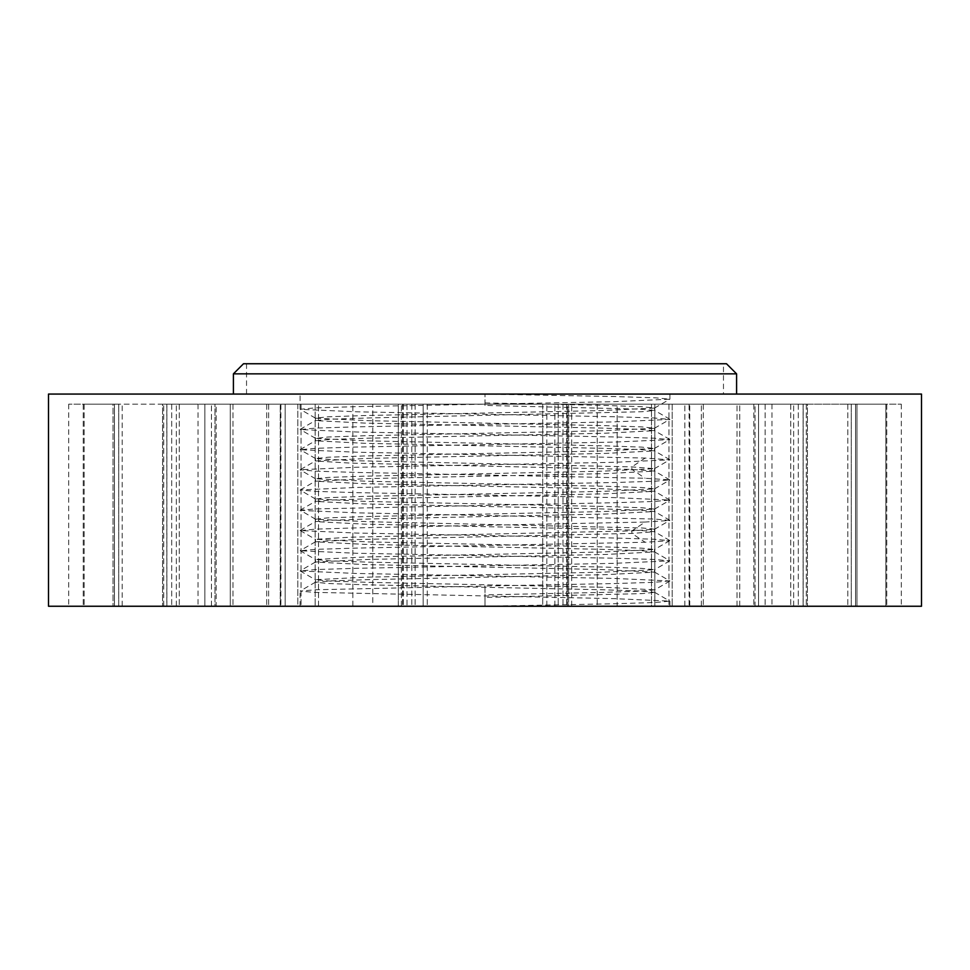 <?xml version="1.0" encoding="UTF-8"?>
<svg xmlns="http://www.w3.org/2000/svg" width="970" height="970" viewBox="0 0 970 970"><rect width="100%" height="100%" fill="white"/><g stroke="black" fill="none" stroke-linecap="round" stroke-linejoin="round"><path stroke-width="0.73" stroke-dasharray="4.85 3.64" d="M48.5 394.062L921.5 394.062M233.406 394.062L736.594 394.062L233.406 394.062M48.5 606.25L921.5 606.25M856.959 606.25L886.762 606.25L856.959 606.25L856.959 404.163L886.762 404.163L851.248 404.163L856.959 404.163L856.959 606.25M885.877 606.25L806.288 606.25L885.877 606.25L885.877 404.163L847.828 404.163L885.877 404.163L885.877 606.25M803.099 606.25L684.856 606.25L803.099 606.25L803.099 404.163L847.828 404.163L790.744 404.163L803.099 404.163L803.099 606.25M689.1 606.25L566.698 606.25L689.1 606.25L689.1 404.163L701.359 404.163L684.856 404.163L798.298 404.163L597.229 404.163L689.1 404.163L689.1 606.25M567.401 606.25L568.602 606.25L567.401 606.25L567.401 404.163L566.698 404.163L597.229 404.163L566.698 404.163L568.602 404.163L567.401 404.163L567.401 606.25M568.602 606.25L423.162 606.25L568.602 606.25L568.602 404.163L546.837 404.163L568.602 404.163L568.602 606.25M423.162 606.25L401.398 606.25L423.162 606.25L423.162 404.163L546.837 404.163L401.398 404.163L423.162 404.163L423.162 606.25M372.771 606.25L268.642 606.25L372.771 606.25L372.771 404.163L403.302 404.163L280.9 404.163L372.771 404.163L372.771 606.25M280.257 606.25L268.642 606.25L285.144 606.25L280.257 606.25L280.257 404.163L268.642 404.163L285.144 404.163L280.257 404.163L280.257 606.25M285.144 606.25L163.712 606.25L285.144 606.25L285.144 404.163L266.702 404.163L285.144 404.163L285.144 606.25M122.171 606.25L163.712 606.25L83.238 606.25L122.171 606.25L122.171 404.163L266.702 404.163L84.123 404.163L122.171 404.163L122.171 606.25M113.041 606.25L83.238 606.25L118.752 606.25L113.041 606.25L113.041 404.163L83.238 404.163L118.752 404.163L113.041 404.163L113.041 606.25M118.752 606.25L68.712 606.25L118.752 606.25L118.752 404.163L114.448 404.163L118.752 404.163L118.752 606.25M851.248 606.25L901.288 606.25L851.248 606.25L851.248 404.163L855.552 404.163L851.248 404.163L851.248 606.25M855.552 404.163L901.288 404.163L855.552 404.163L855.552 606.25L855.552 404.163M114.448 404.163L68.712 404.163L114.448 404.163L114.448 606.25L114.448 404.163M758.552 404.163L793.654 404.163L737.018 404.163L758.552 404.163L758.552 606.25L793.654 606.25L739.722 606.25L758.552 606.25L758.552 404.163M755.012 404.163L737.018 404.163L765.124 404.163L755.012 404.163L755.012 606.25L737.018 606.25L765.124 606.25L755.012 606.25L755.012 404.163M753.823 404.163L668.973 404.163L753.823 404.163L753.823 606.25L765.124 606.25L654.823 606.25L753.823 606.25L753.823 404.163M672.198 404.163L654.823 404.163L672.198 404.163L672.198 606.25L672.198 404.163M651.5 404.163L617.15 404.163L651.5 404.163L651.5 606.25L654.823 606.25L654.823 404.163L654.823 606.25L617.15 606.25L651.5 606.25L651.5 404.163M617.15 404.163L554.888 404.163L617.15 404.163L617.15 606.25L571.669 606.25L617.15 606.25L617.15 404.163M558.199 404.163L563 404.163L558.199 404.163L558.199 606.25L554.888 606.25L571.669 606.25L554.888 606.25L563 606.25L558.199 606.25L558.199 404.163M542.715 404.163L427.285 404.163L542.715 404.163L542.715 606.25L563 606.25L542.715 606.25L542.715 404.163M407 404.163L427.285 404.163L407 404.163L411.801 404.163L407 404.163L407 606.25L542.715 606.25L407 606.25L411.801 606.25L407 606.25L407 404.163M398.33 404.163L318.5 404.163L398.33 404.163L398.33 606.25L415.111 606.25L352.85 606.25L398.33 606.25L398.33 404.163M315.177 404.163L297.802 404.163L315.177 404.163L315.177 606.25L352.85 606.25L297.802 606.25L315.177 606.25L315.177 404.163M216.177 404.163L301.027 404.163L204.876 404.163L216.177 404.163L216.177 606.25L204.876 606.25L301.027 606.25L216.177 606.25L216.177 404.163M214.988 404.163L232.982 404.163L214.988 404.163L214.988 606.25L204.876 606.25L204.876 404.163L204.876 606.25L232.982 606.25L214.988 606.25L214.988 404.163M230.278 404.163L176.346 404.163L230.278 404.163L230.278 606.25L232.982 606.25L211.448 606.25L230.278 606.25L230.278 404.163M166.84 404.163L176.346 404.163L162.548 404.163L166.84 404.163L166.84 606.25L211.448 606.25L162.548 606.25L166.84 606.25L166.84 404.163M162.548 404.163L198.038 404.163L162.548 404.163L162.548 606.25L162.548 404.163M803.16 404.163L793.654 404.163L807.452 404.163L803.16 404.163L803.16 606.25L793.654 606.25L807.452 606.25L803.16 606.25L803.16 404.163M807.452 404.163L771.962 404.163L807.452 404.163L807.452 606.25L807.452 404.163M790.744 404.163L790.744 606.25L790.744 404.163M703.298 404.163L703.298 606.25L703.298 404.163M684.856 606.25L684.856 404.163L684.856 606.25M546.837 606.25L546.837 404.163L546.837 606.25M401.398 606.25L401.398 404.163L401.398 606.25M266.702 404.163L266.702 606.25L266.702 404.163M179.256 404.163L179.256 606.25L179.256 404.163M166.901 606.25L166.901 404.163L166.901 606.25M807.452 606.25L771.962 606.25L807.452 606.25M765.124 404.163L765.124 606.25L765.124 404.163M563 404.163L563 606.25L563 404.163M427.285 404.163L427.285 606.25L427.285 404.163M297.802 404.163L297.802 606.25L301.027 606.25L297.802 606.25L297.802 404.163M162.548 606.25L198.038 606.25L162.548 606.25M485 606.25L669.906 606.25L300.094 606.25L485 606.25L485 586.038L315.868 589.76L300.094 591.094L314.171 592.355L613.864 598.623L669.834 601.109L655.829 602.467L615.744 603.728L485 606.25L485 597.411L641.643 593.616L654.592 592.355L654.592 589.833L640.054 591.166L602.952 592.403L485 594.877L485 597.411M485 405.424L485 394.062L485 405.424L640.054 409.146L654.592 410.48L641.97 411.729L367.897 417.985L330.127 419.234L315.408 420.592L364.32 423.09L602.176 428.097L639.897 429.346L654.592 430.692L605.668 433.202L367.921 438.197L330.176 439.446L315.408 440.804L364.199 443.302L601.885 448.298L639.715 449.546L654.592 450.892L605.995 453.39L368.285 458.398L315.408 460.992L350.303 463.102L631.87 469.419L654.592 471.105L606.032 473.603L368.297 478.598L315.408 481.205L363.871 483.703L601.727 488.71L654.592 491.305L606.056 493.815L368.042 498.81L330.2 500.071L315.408 501.417L364.162 503.915L602.14 508.923L639.885 510.171L654.592 511.529L605.668 514.027L367.848 519.023L330.127 520.284L315.408 521.63L364.283 524.127L602.006 529.123L639.788 530.372L654.592 531.73L631.87 533.415L352.922 539.659L315.408 541.842L364.259 544.34L601.97 549.335L639.751 550.584L654.592 551.942L605.923 554.44L368.224 559.435L315.408 562.042L363.908 564.54L601.679 569.535L654.592 572.142L606.141 574.64L368.236 579.648L330.333 580.897L315.408 582.242L327.969 583.503L363.992 584.752L602.018 589.748L639.836 591.009L654.592 592.355M654.507 572.07L669.809 580.909L613.622 578.411L356.099 573.452L300.166 570.978L315.905 569.548L356.354 568.311L613.901 563.352L669.834 560.866L654.168 559.447L613.743 558.211L356.184 553.252L300.179 550.766L315.735 549.347L356.148 548.111L645.135 542.254L669.821 540.678L654.204 539.235L613.78 537.998L356.366 533.051L300.191 530.578L315.711 529.135L356.111 527.898L645.135 522.054L631.87 530.893L350.303 537.21L315.408 539.32L368.285 541.915L605.995 546.922L641.982 548.171L654.495 549.517L601.885 552.015L364.199 557.01L315.408 559.508L330.176 560.866L367.921 562.115L605.668 567.111L641.813 568.371L654.507 569.717L602.176 572.215L364.32 577.223L315.408 579.721L330.127 581.078L367.897 582.327L605.91 587.335L654.592 589.833M669.809 580.884L654.192 582.327L613.767 583.564L485 586.038L485 594.877M485 402.902L604.868 405.424L641.643 406.697L654.507 408.055L602.018 410.565L363.992 415.56L327.969 416.809L315.505 418.167L368.236 420.665L606.141 425.672L642.091 426.921L654.483 428.279L601.679 430.777L363.908 435.772L327.957 437.021L315.505 438.379L368.224 440.877L605.923 445.873L641.946 447.121L654.495 448.479L601.97 450.977L364.259 455.973L328.151 457.222L315.492 458.58L352.922 460.653L631.87 466.897L654.507 468.68L602.006 471.19L364.283 476.185L328.163 477.434L315.492 478.78L367.848 481.29L605.668 486.285L641.825 487.534L654.507 488.892L602.14 491.39L364.162 496.397L328.066 497.646L315.492 498.992L368.042 501.502L606.056 506.498L642.055 507.759L654.495 509.104L601.727 511.602L363.871 516.61L327.921 517.859L315.517 519.217L368.297 521.714L642.007 527.959L654.592 529.208L631.87 530.893L631.87 533.415L645.135 542.254M485 394.062L300.094 394.062L669.906 394.062L485 394.062L615.744 396.584L655.829 397.845L669.834 399.203L613.864 401.689L354.256 406.697L314.171 407.958L300.179 409.316L356.293 411.789L613.767 416.748L654.192 417.985L669.809 419.428L613.622 421.901L356.099 426.861L315.699 428.097L300.191 429.528L356.354 432.002L613.901 436.961L654.301 438.197L669.821 439.628L613.743 442.102L356.184 447.061L315.759 448.298L300.166 449.728L356.148 452.202L645.135 458.058L669.821 459.841L613.78 462.314L356.366 467.261L300.191 469.735L315.517 460.92M723.462 394.062L246.538 394.062L723.462 394.062L723.462 363.75L246.538 363.75L723.462 363.75M246.538 394.062L246.538 363.75M726.494 363.75L243.506 363.75M736.594 373.85L233.406 373.85M315.505 519.18L300.179 510.171L315.759 508.923L613.658 502.739L654.095 501.49L669.809 500.059L613.658 497.574L356.172 492.627L315.759 491.39L300.191 489.947L356.378 487.474L613.925 482.514L654.313 481.278L669.809 479.847L645.135 478.258L356.123 472.414L315.711 471.178L300.191 469.735M300.191 510.365L356.378 512.839L654.313 519.035L669.809 520.466L645.135 522.054M847.828 404.163L847.828 606.25L847.828 404.163M806.288 404.163L806.288 606.25L806.288 404.163M689.743 606.25L689.743 404.163L689.743 606.25M597.229 404.163L597.229 606.25L597.229 404.163M402.599 404.163L402.599 606.25L402.599 404.163M280.9 404.163L280.9 606.25L280.9 404.163M163.712 606.25L163.712 404.163L163.712 606.25M84.123 404.163L84.123 606.25L84.123 404.163M793.654 606.25L793.654 404.163L793.654 606.25M739.722 606.25L739.722 404.163L739.722 606.25M571.669 606.25L571.669 404.163L571.669 606.25M411.801 404.163L411.801 606.25L411.801 404.163M352.85 606.25L352.85 404.163L352.85 606.25M318.5 606.25L318.5 404.163L318.5 606.25M211.448 606.25L211.448 404.163L211.448 606.25M176.346 606.25L176.346 404.163L176.346 606.25M645.135 458.058L631.87 466.897L631.87 469.419L645.135 478.258M886.762 404.163L886.762 606.25L886.762 404.163M901.288 404.163L901.288 606.25M798.298 404.163L798.298 606.25L798.298 404.163M701.359 606.25L701.359 404.163L701.359 606.25M566.698 404.163L566.698 606.25L566.698 404.163M403.302 404.163L403.302 606.25L403.302 404.163M268.642 404.163L268.642 606.25L268.642 404.163M171.702 404.163L171.702 606.25L171.702 404.163M83.238 404.163L83.238 606.25L83.238 404.163M68.712 404.163L68.712 606.25M771.962 404.163L771.962 606.25M737.018 606.25L737.018 404.163L737.018 606.25M668.973 404.163L668.973 606.25L668.973 404.163M554.888 606.25L554.888 404.163L554.888 606.25M415.111 404.163L415.111 606.25L415.111 404.163M301.027 404.163L301.027 606.25L301.027 404.163M232.982 404.163L232.982 606.25L232.982 404.163M198.038 404.163L198.038 606.25M669.906 606.25L669.906 601.194M315.517 541.769L300.227 550.596M654.471 551.869L669.736 560.684M315.517 561.969L300.251 570.796M315.456 582.17L300.13 591.033M654.556 592.282L669.882 601.145M669.882 581.054L654.556 589.905M300.13 570.942L315.456 579.793M669.809 560.842L654.507 569.693M300.251 550.766L315.517 559.593M669.773 540.642L654.471 549.493M300.227 530.566L315.517 539.393M315.48 541.842L315.48 539.32M654.507 551.942L654.507 549.42M315.48 562.042L315.48 559.508M654.544 572.142L654.544 569.62M315.42 582.242L315.42 579.721M654.507 471.105L654.507 468.583M315.468 481.205L315.468 478.683M654.568 491.305L654.568 488.783M315.408 501.417L315.408 498.895M654.568 511.529L654.568 509.007M315.468 521.63L315.468 519.108M654.507 531.73L654.507 529.208M654.592 410.48L654.592 407.958M315.42 420.592L315.42 418.07M654.544 430.692L654.544 428.17M315.48 440.804L315.48 438.27M654.507 450.892L654.507 448.37M315.48 460.992L315.48 458.47M654.556 408.03L669.882 399.167M315.456 418.143L300.13 409.279M654.507 428.243L669.809 419.404M315.517 438.343L300.251 429.516M654.471 448.443L669.736 439.628M315.517 458.543L300.227 449.716M669.906 399.119L669.906 394.062M300.094 409.219L300.094 394.062M669.882 419.258L654.556 410.407M300.13 429.37L315.456 420.519M669.809 439.471L654.507 430.619M300.251 449.546L315.517 440.719M669.773 459.671L654.471 450.82M669.773 479.871L654.471 471.032M300.203 489.971L315.505 481.132M669.858 500.083L654.532 491.232M300.106 510.208L315.444 501.344M669.858 520.308L654.532 511.457M300.203 530.396L315.505 521.557M669.773 540.508L654.471 531.657M654.471 468.655L669.773 459.804M315.505 478.756L300.203 469.916M654.532 488.856L669.858 480.004M315.444 498.968L300.106 490.105M654.532 509.08L669.858 500.229M654.471 529.28L669.773 520.441M300.094 606.25L300.094 591.094"/><path stroke-width="1.45" d="M921.5 394.062L48.5 394.062L48.5 606.25L921.5 606.25L921.5 394.062M243.506 363.75L726.494 363.75L736.594 373.85L233.406 373.85L243.506 363.75M233.406 394.062L233.406 373.85M736.594 394.062L736.594 373.85"/></g></svg>
